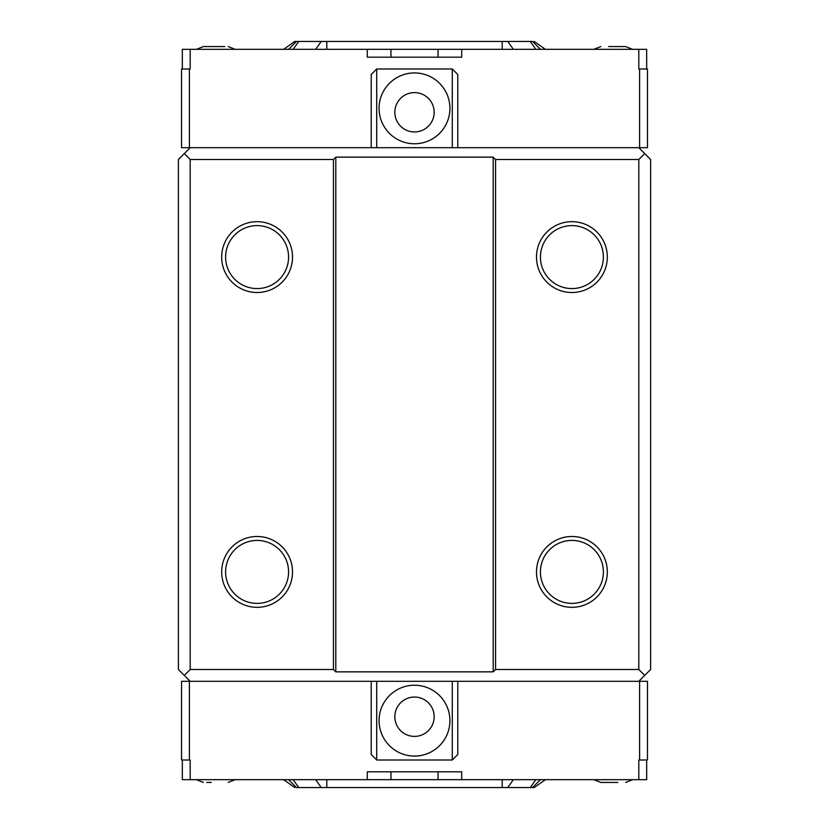 <?xml version="1.0" encoding="UTF-8"?>
<svg xmlns="http://www.w3.org/2000/svg" width="829" height="829" viewBox="0 0 829 829"><rect width="100%" height="100%" fill="white"/><g stroke="black" fill="none" stroke-linecap="round" stroke-linejoin="round"><path stroke-width="1.24" d="M308.471 787.55L520.529 787.55M498.322 787.55L504.747 787.55M523.503 787.55L534.239 787.55L545.368 779.685M502.208 787.55L502.208 779.685L513.338 779.685L507.773 787.55L530.249 787.55L535.814 779.685L540.425 779.685L532.55 787.55L540.425 779.685M305.497 787.55L298.751 787.55L293.186 779.685L288.575 779.685L296.45 787.55L321.227 787.55L315.662 779.685L326.792 779.685L326.792 787.55L330.678 787.55M283.632 779.685L294.761 787.55M376.718 681.303L376.718 760.006L452.282 760.006L452.282 681.303L181.541 681.303L181.541 760.006L190.193 760.006L190.193 779.685L438.054 779.685L438.054 771.809M367.278 779.685L367.278 771.809L461.722 771.809L461.722 779.685L438.054 779.685M390.946 779.685L390.946 771.809M231.975 779.685L219.053 779.685M234.794 779.685L231.125 779.685M216.234 779.685L215.022 779.685M242.058 779.685L239.239 779.685M260.627 779.685L257.798 779.685M461.722 779.685L646.672 779.685L646.672 760.006M190.193 779.685L182.328 779.685L182.328 760.006M638.807 779.685L638.807 760.006L647.459 760.006L647.459 681.303L457.784 681.303L457.784 754.494L452.282 760.006M452.282 681.303L457.784 681.303M371.216 681.303L371.216 754.494L376.718 760.006M414.5 736.39A19.678 19.678 0 0 0 431.536 706.878A19.678 19.678 0 0 0 397.464 706.878A19.678 19.678 0 0 0 414.5 736.39M414.5 756.069A35.419 35.419 0 0 1 383.827 702.94A35.419 35.419 0 0 1 445.173 702.94A35.419 35.419 0 0 1 414.5 756.069M206.69 782.431L211.229 782.431M617.771 782.431L600.787 782.431L617.771 782.431M520.529 41.45L308.471 41.45M330.678 41.45L324.253 41.45M305.497 41.45L294.761 41.45L283.632 49.315M326.792 41.45L326.792 49.315L315.662 49.315L321.227 41.45L298.751 41.45L293.186 49.315L288.575 49.315L296.45 41.45L288.575 49.315M523.503 41.45L530.249 41.45L535.814 49.315L540.425 49.315L532.55 41.45L507.773 41.45L513.338 49.315L502.208 49.315L502.208 41.45L498.322 41.45M545.368 49.315L534.239 41.45M638.807 681.303L650.61 669.5L650.61 159.5L638.807 147.697L647.459 147.697L647.459 68.994L638.807 68.994L638.807 49.315L390.946 49.315L390.946 57.191M461.722 49.315L461.722 57.191L367.278 57.191L367.278 49.315L390.946 49.315M438.054 49.315L438.054 57.191M597.025 49.315L609.947 49.315M594.206 49.315L597.875 49.315M612.766 49.315L613.978 49.315M586.942 49.315L589.761 49.315M568.373 49.315L571.202 49.315M367.278 49.315L182.328 49.315L182.328 68.994M638.807 49.315L646.672 49.315L646.672 68.994M190.193 49.315L190.193 68.994L181.541 68.994L181.541 147.697L371.216 147.697L371.216 74.506L376.718 68.994L376.718 147.697L371.216 147.697M457.784 147.697L452.282 147.697L452.282 68.994L457.784 74.506L457.784 147.697L638.807 147.697M414.5 92.61A19.678 19.678 0 0 0 397.464 122.122A19.678 19.678 0 0 0 431.536 122.122A19.678 19.678 0 0 0 414.5 92.61M452.282 68.994L376.718 68.994M376.718 147.697L452.282 147.697M414.5 72.931A35.419 35.419 0 0 1 445.173 126.06A35.419 35.419 0 0 1 383.827 126.06A35.419 35.419 0 0 1 414.5 72.931M617.771 46.569L622.31 46.569M632.548 49.315L625.657 46.569L608.683 46.569M210.017 46.569L218.991 46.569M224.742 46.569L203.343 46.569L196.452 49.315M607.325 571.906A35.419 35.419 0 0 1 554.197 602.579A35.419 35.419 0 0 1 554.197 541.233A35.419 35.419 0 0 1 607.325 571.906M603.388 571.906A31.481 31.481 0 0 1 556.166 599.17A31.481 31.481 0 0 1 556.166 544.643A31.481 31.481 0 0 1 603.388 571.906M607.325 257.094A35.419 35.419 0 0 1 554.197 287.767A35.419 35.419 0 0 1 554.197 226.421A35.419 35.419 0 0 1 607.325 257.094M603.388 257.094A31.481 31.481 0 0 1 556.166 284.357A31.481 31.481 0 0 1 556.166 229.83A31.481 31.481 0 0 1 603.388 257.094M292.513 257.094A35.419 35.419 0 0 1 239.384 287.767A35.419 35.419 0 0 1 239.384 226.421A35.419 35.419 0 0 1 292.513 257.094M288.575 257.094A31.481 31.481 0 0 1 241.353 284.357A31.481 31.481 0 0 1 241.353 229.83A31.481 31.481 0 0 1 288.575 257.094M288.575 571.906A31.481 31.481 0 0 1 241.353 599.17A31.481 31.481 0 0 1 241.353 544.643A31.481 31.481 0 0 1 288.575 571.906M292.513 571.906A35.419 35.419 0 0 1 239.384 602.579A35.419 35.419 0 0 1 239.384 541.233A35.419 35.419 0 0 1 292.513 571.906M335.797 157.147L335.797 671.853L333.434 669.5L333.434 159.5L335.797 157.147L493.203 157.147L493.203 671.853L495.566 669.5L495.566 159.5L638.807 159.5L644.703 153.603M493.203 157.147L495.566 159.5M190.193 681.303L178.39 669.5L178.39 159.5L190.193 147.697M184.297 675.397L190.193 669.5L190.193 159.5L184.297 153.603M638.807 159.5L638.807 669.5L495.566 669.5M190.193 159.5L333.434 159.5M333.434 669.5L190.193 669.5M335.797 671.853L493.203 671.853M638.807 669.5L644.703 675.397M535.814 779.685L530.249 787.55M189.406 681.303L189.406 760.006M639.594 760.006L639.594 681.303M293.186 49.315L298.751 41.45M639.594 147.697L639.594 68.994M189.406 68.994L189.406 147.697M235.104 779.685L228.213 782.431M196.452 779.685L203.343 782.431M593.896 779.685L600.787 782.431M632.548 779.685L625.657 782.431M593.896 49.315L600.787 46.569M235.104 49.315L228.213 46.569"/></g></svg>
